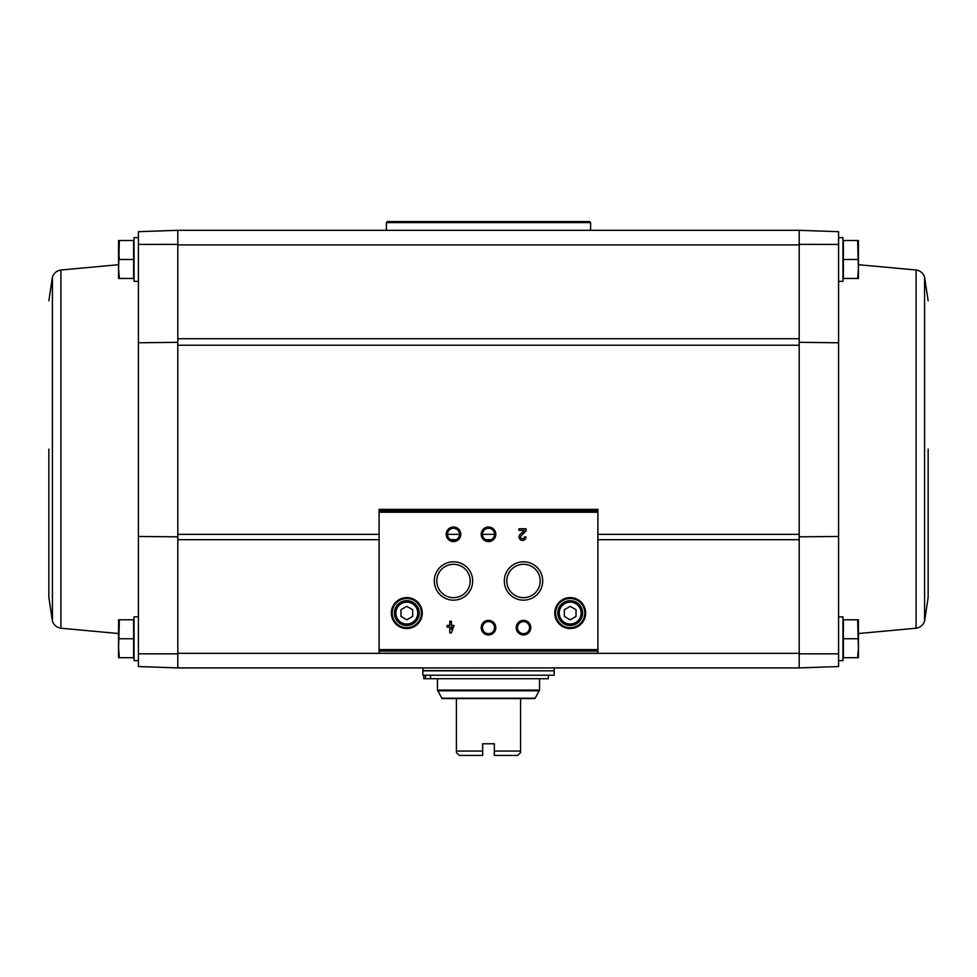 <?xml version="1.0" encoding="UTF-8"?>
<svg xmlns="http://www.w3.org/2000/svg" width="977" height="977" viewBox="0 0 977 977"><rect width="100%" height="100%" fill="white"/><g stroke="black" fill="none" stroke-linecap="round" stroke-linejoin="round"><path stroke-width="1.47" d="M138.416 660.623L134.032 660.623L134.032 616.866L138.416 616.866L138.416 281.364L134.032 281.364L134.032 237.606L138.416 237.606M138.416 653.821L138.416 666.546L177.802 667.914L177.802 653.845L138.416 653.821L138.416 536.471L177.802 536.825M177.802 244.384L177.802 230.316L799.198 230.316L838.584 231.683L838.584 244.409L799.198 244.384L799.198 345.223L177.802 345.223L177.802 244.384L138.416 244.409L138.416 342.768L177.802 342.329M799.198 345.223L799.198 653.332L177.802 653.332L177.802 345.223M838.584 244.409L838.584 666.546L799.198 667.914L799.198 653.332L799.198 667.914L177.802 667.914L177.802 653.845M838.584 237.606L842.968 237.606L842.968 281.364L838.584 281.364L838.584 342.768L799.198 342.329M838.584 660.623L842.968 660.623L842.968 616.866L838.584 616.866L838.584 536.471L799.198 536.825M838.584 653.821L799.198 653.845M857.635 619.784L843.395 619.784L843.395 657.704L857.635 657.704L858.429 648.227L857.635 619.784L858.429 619.784L858.429 657.704L857.635 657.704M857.635 240.525L843.395 240.525L843.395 278.445L857.635 278.445L858.429 268.968L857.635 240.525L858.429 240.525L858.429 278.445L857.635 278.445M799.198 244.384L799.198 230.316L799.198 244.897L177.802 244.897L177.802 230.316L138.416 231.683L138.416 244.409M597.9 653.21L597.9 509.383L379.1 509.383L379.1 653.21L597.9 653.21L379.1 653.21M454.073 625.439L451.386 625.439L451.386 621.238L449.762 621.238L449.762 625.439L447.075 625.439L447.075 627.075L449.762 627.075L449.762 632.913L451.386 632.913L454.073 625.439M526.029 536.923L524.405 536.923A1.869 1.869 0 0 1 521.803 538.645A1.869 1.869 0 0 1 521.242 535.579L526.029 531.012L526.029 528.765L519.031 528.765L519.031 530.389L524.319 530.389L520.118 534.395A3.505 3.505 0 0 0 521.156 540.147A3.505 3.505 0 0 0 526.029 536.923M391.35 613.067A15.461 15.461 0 0 0 414.541 626.465A15.461 15.461 0 0 0 414.541 599.683A15.461 15.461 0 0 0 391.35 613.067M554.728 613.067A15.461 15.461 0 0 0 577.92 626.465A15.461 15.461 0 0 0 577.92 599.683A15.461 15.461 0 0 0 554.728 613.067M516.21 627.661A7.291 7.291 0 0 0 527.153 633.975A7.291 7.291 0 0 0 527.153 621.348A7.291 7.291 0 0 0 516.21 627.661M481.209 627.661A7.291 7.291 0 0 0 492.152 633.975A7.291 7.291 0 0 0 492.152 621.348A7.291 7.291 0 0 0 481.209 627.661M504.315 580.985A19.198 19.198 0 0 0 533.1 597.606A19.198 19.198 0 0 0 533.1 564.364A19.198 19.198 0 0 0 504.315 580.985M434.301 580.985A19.198 19.198 0 0 0 463.086 597.606A19.198 19.198 0 0 0 463.086 564.364A19.198 19.198 0 0 0 434.301 580.985M481.209 534.297A7.291 7.291 0 0 0 492.152 540.623A7.291 7.291 0 0 0 492.152 527.983A7.291 7.291 0 0 0 481.209 534.297M446.196 534.297A7.291 7.291 0 0 0 457.138 540.623A7.291 7.291 0 0 0 457.138 527.983A7.291 7.291 0 0 0 446.196 534.297M447.466 534.297A6.033 6.033 0 0 0 456.503 539.524A6.033 6.033 0 0 0 456.503 529.082A6.033 6.033 0 0 0 447.466 534.297M482.467 534.297A6.033 6.033 0 0 0 491.516 539.524A6.033 6.033 0 0 0 491.516 529.082A6.033 6.033 0 0 0 482.467 534.297M436.792 580.985A16.694 16.694 0 0 0 461.84 595.445A16.694 16.694 0 0 0 461.84 566.526A16.694 16.694 0 0 0 436.792 580.985M506.819 580.985A16.694 16.694 0 0 0 531.854 595.445A16.694 16.694 0 0 0 531.854 566.526A16.694 16.694 0 0 0 506.819 580.985M482.467 627.661A6.033 6.033 0 0 0 491.516 632.876A6.033 6.033 0 0 0 491.516 622.434A6.033 6.033 0 0 0 482.467 627.661M517.48 627.661A6.033 6.033 0 0 0 526.53 632.876A6.033 6.033 0 0 0 526.53 622.434A6.033 6.033 0 0 0 517.48 627.661M576.027 616.438L576.027 609.709L570.189 606.338L564.352 609.709L564.352 616.438L570.189 619.809L576.027 616.438M557.794 613.067A12.396 12.396 0 0 0 576.381 623.814A12.396 12.396 0 0 0 576.381 602.333A12.396 12.396 0 0 0 557.794 613.067M555.595 613.067A14.582 14.582 0 0 0 577.48 625.707A14.582 14.582 0 0 0 577.48 600.44A14.582 14.582 0 0 0 555.595 613.067M412.648 616.438L412.648 609.709L406.811 606.338L400.973 609.709L400.973 616.438L406.811 619.809L412.648 616.438M394.415 613.067A12.396 12.396 0 0 0 413.015 623.814A12.396 12.396 0 0 0 413.015 602.333A12.396 12.396 0 0 0 394.415 613.067M392.229 613.067A14.582 14.582 0 0 0 414.101 625.707A14.582 14.582 0 0 0 414.101 600.44A14.582 14.582 0 0 0 392.229 613.067M451.386 629.359L452.436 627.075L451.386 627.075L451.386 629.359M843.395 259.491L857.635 259.491M843.395 638.75L857.635 638.75M928.15 449.115L928.15 597.46L928.15 449.115M119.365 619.784L133.605 619.784L133.605 657.704L119.365 657.704L118.571 648.227L119.365 619.784L118.571 619.784L118.571 657.704L119.365 657.704L118.571 648.227M119.365 240.525L133.605 240.525L133.605 278.445L119.365 278.445L118.571 268.968L119.365 240.525L118.571 240.525L118.571 278.445L119.365 278.445M133.605 259.491L119.365 259.491L118.571 250.002M133.605 638.75L119.365 638.75M118.571 264.706L60.904 270.006L60.904 628.223C56.69 627.515 53.869 625.146 52.428 621.116L48.85 597.46L48.85 449.115M520.594 698.555L520.594 751.069L494.338 751.069L494.338 755.441L494.338 743.766L482.662 743.766L482.662 755.441L482.662 751.069L456.406 751.069L456.406 698.555L534.944 698.555L539.548 690.08L539.548 678.71M494.338 755.441L517.676 755.441L520.594 752.522L520.594 751.069M482.662 755.441L459.324 755.441L456.406 752.522L456.406 751.069M437.452 678.71L437.452 690.08L442.056 698.555L456.406 698.555M422.858 675.217L554.142 675.217L554.142 670.833L422.858 670.833L422.858 675.217M423.151 670.833L422.858 667.914M548.305 675.217L548.305 678.71L430.503 678.71L430.503 675.217M430.503 678.71L425.459 678.71L425.459 675.217M425.459 678.71L423.762 678.71L423.762 675.217M386.391 222.585L590.609 222.585L589.583 221.559L387.417 221.559L386.391 222.585L386.391 230.316M590.609 222.585L590.609 230.316M799.198 539.683L597.9 539.683M491.223 539.683L485.777 539.683M456.21 539.683L450.763 539.683M379.1 539.683L177.802 539.683M799.198 338.726L177.802 338.726M597.9 510.788L379.1 510.788M597.9 649.62L379.1 649.62M597.9 512.241L379.1 512.241M597.9 651.073L379.1 651.073M559.247 613.067A10.942 10.942 0 0 0 575.661 622.544A10.942 10.942 0 0 0 575.661 603.603A10.942 10.942 0 0 0 559.247 613.067M395.868 613.067A10.942 10.942 0 0 0 412.282 622.544A10.942 10.942 0 0 0 412.282 603.603A10.942 10.942 0 0 0 395.868 613.067M799.198 534.358L597.9 534.358M494.533 534.358L482.467 534.358M459.52 534.358L447.466 534.358M379.1 534.358L177.802 534.358M858.429 264.706L916.096 270.006L916.096 628.223L858.429 633.536M916.096 270.006C920.31 270.714 923.131 273.084 924.572 277.114L924.572 621.116L928.15 597.46M52.428 621.116L52.428 277.114L48.85 300.769M441.922 698.213L535.078 698.213M437.452 690.08L539.548 690.08M437.647 690.8L539.353 690.8M422.858 670.54L553.849 670.833M597.9 509.383L379.1 509.383M916.096 628.223C920.31 627.515 923.131 625.146 924.572 621.116M924.572 277.114L928.15 300.769M60.904 628.223L118.571 633.536M60.904 270.006C56.69 270.714 53.869 273.084 52.428 277.114M554.142 670.54L554.142 667.914"/></g></svg>
